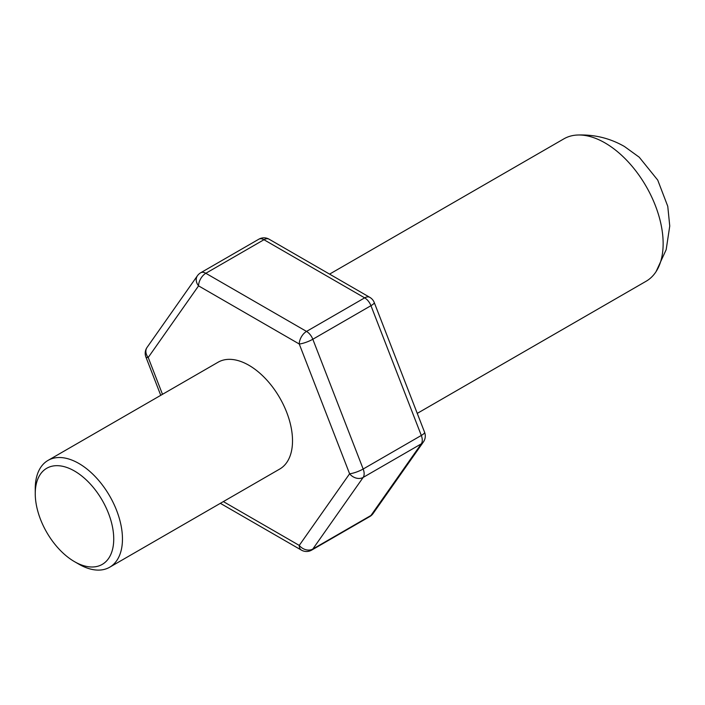 <?xml version="1.0" encoding="UTF-8"?>
<svg xmlns="http://www.w3.org/2000/svg" width="705" height="705" viewBox="0 0 705 705"><rect width="100%" height="100%" fill="white"/><g stroke="black" fill="none" stroke-linecap="round" stroke-linejoin="round"><path stroke-width="1.06" d="M145.9 357.021A10.275 2.168 -21.2 0 0 148.209 357.497A10.275 8.107 -144.9 0 1 147.072 347.389A10.275 10.275 0 0 0 145.9 357.021L160.758 395.329M200.555 272.853A10.275 10.275 0 0 0 197.418 275.761A10.275 8.107 35.1 0 0 198.563 285.869A10.275 5.931 -60 0 1 205.825 273.284A10.275 5.931 -120 0 0 200.687 272.773L258.823 239.207M369.799 516.545L311.663 550.111A10.275 5.931 -120 0 0 312.817 549.036A10.275 8.107 -144.9 0 1 299.255 545.406A10.275 5.931 120 0 0 301.387 550.111A10.275 10.275 0 0 0 311.522 550.191M369.843 516.518A10.275 5.931 -120 0 0 370.953 515.47L312.817 549.036L363.172 477.408A10.275 5.931 -120 0 0 363.172 469.019A10.275 2.168 158.8 0 1 349.61 473.778A10.275 8.107 35.1 0 0 363.172 477.408L421.308 443.842A10.275 8.107 35.1 0 0 423.423 441.92A10.275 10.275 0 0 0 424.595 432.297A10.275 2.168 158.8 0 1 421.308 435.452L363.172 469.019L312.817 339.246A10.275 5.931 -120 0 0 306.525 331.421A10.275 5.931 120 0 0 299.255 344.005A10.275 2.168 -21.2 0 0 312.817 339.246L370.953 305.679A10.275 5.931 -120 0 0 364.661 297.854L306.525 331.421L205.825 273.284L263.961 239.718A10.275 5.931 -120 0 0 258.885 239.171M369.94 516.465A10.275 10.275 0 0 0 373.068 513.557A10.275 8.107 -144.9 0 1 370.953 515.47L421.308 443.842A10.275 5.931 -120 0 0 421.308 435.452L370.953 305.679A10.275 2.168 -21.2 0 0 374.249 302.524A10.275 10.275 0 0 0 369.799 297.343A10.275 5.931 120 0 0 364.661 297.854L263.961 239.718A10.275 5.931 -60 0 1 269.107 239.207A10.275 10.275 0 0 0 258.964 239.127M48.019 460.409L218.074 362.229A61.661 35.602 60 0 1 279.744 397.832A61.661 35.602 60 0 1 279.744 469.036L109.689 567.217A61.661 35.602 -120 0 0 109.689 496.012A61.661 35.602 -120 0 0 48.019 460.409A61.661 35.602 -120 0 0 35.25 488.644L35.25 493.676A55.501 32.042 60 0 1 74.492 471.019A55.501 32.042 60 0 1 113.734 538.99A55.501 32.042 60 0 1 74.492 561.647L74.492 561.647A55.501 32.042 60 0 1 35.25 493.676M78.854 564.167L74.492 561.647L78.854 564.167A61.661 35.602 -120 0 0 109.689 567.217M417.254 413.386L646.115 281.251A82.221 47.473 -120 0 0 656.091 271.592A82.221 47.473 -120 0 0 605.005 142.912A82.221 47.473 -120 0 0 577.254 135.034A82.221 47.473 -120 0 0 563.894 138.841L329.579 274.122M162.494 394.324L148.209 357.497L198.563 285.869L299.255 344.005L349.61 473.778L299.255 545.406L223.362 501.59M197.418 275.761L147.072 347.389M220.357 503.326L301.387 550.111M374.249 302.524L424.595 432.297M423.423 441.92L373.068 513.557M269.107 239.207L369.799 297.343M577.254 135.034C594.227 134.355 609.966 138.18 624.463 146.508L639.223 157.197L657.73 180.101L667.767 206.309L669.75 226.032L666.172 249.676L656.091 271.592"/></g></svg>

